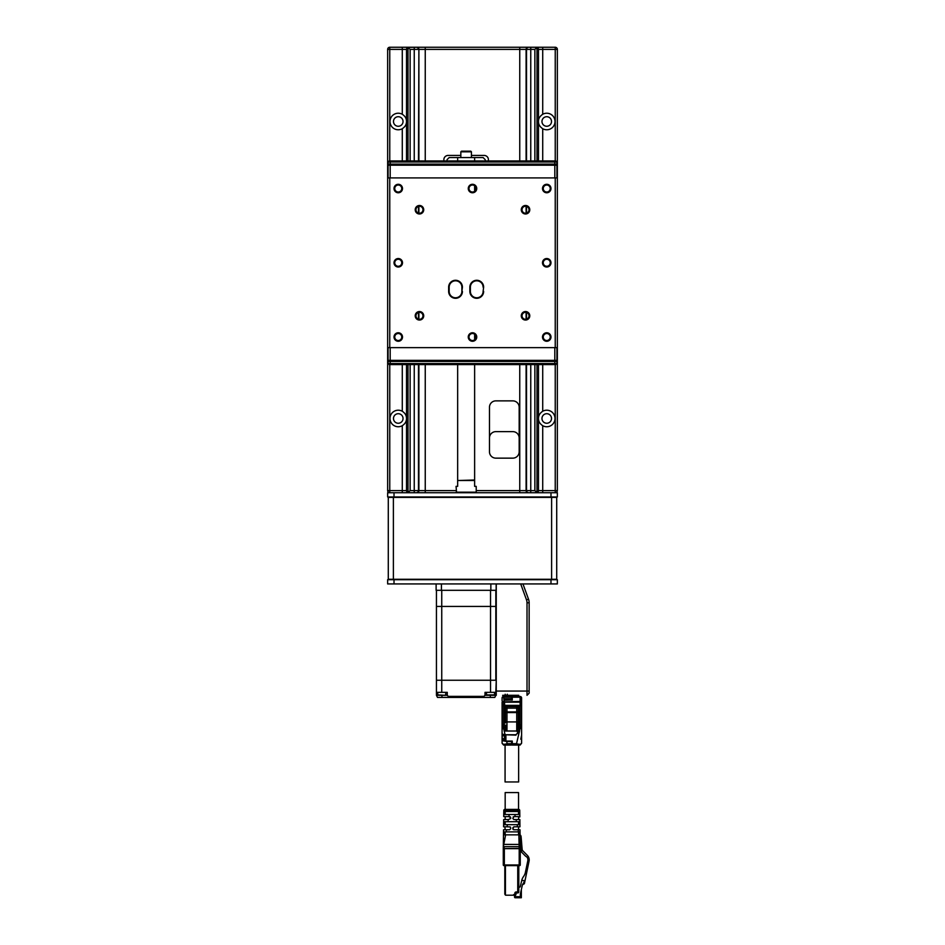 <?xml version="1.0" encoding="UTF-8"?>
<svg xmlns="http://www.w3.org/2000/svg" width="945" height="945" viewBox="0 0 945 945"><rect width="100%" height="100%" fill="white"/><g stroke="black" fill="none" stroke-linecap="round" stroke-linejoin="round"><path stroke-width="1.42" d="M460.829 151.826L461.467 151.188L470.799 151.188L471.437 151.826L460.829 151.826L460.829 157.555M555.235 160.957L555.235 49.376L557.349 49.376L557.349 135.525M557.349 134.911L557.349 137.545M557.349 125.732L557.349 126.358M557.349 120.7L557.349 121.338M471.437 151.826L471.437 157.555M447.044 160.957L447.044 159.681L449.17 157.555L457.652 157.555L457.652 160.957M474.626 160.957L474.626 157.555L457.652 157.555M474.626 157.555L483.108 157.555L485.222 159.681L485.222 160.957M405.523 125.449A8.269 8.269 0 0 0 405.523 117.546M398.258 126.264A4.772 4.772 0 0 0 402.393 119.105A4.772 4.772 0 0 0 394.124 119.105A4.772 4.772 0 0 0 398.258 126.264M405.523 422.427A8.269 8.269 0 0 0 405.523 414.524M398.258 423.254A4.772 4.772 0 0 0 402.393 416.095A4.772 4.772 0 0 0 394.124 416.095A4.772 4.772 0 0 0 398.258 423.254M474.626 185.74L474.626 191.315M474.626 334.235L474.626 339.798M474.626 364.593L474.626 480.521L457.652 480.521L474.626 480.001M546.742 126.264A4.772 4.772 0 0 0 550.876 119.105A4.772 4.772 0 0 0 542.607 119.105A4.772 4.772 0 0 0 546.742 126.264M539.477 414.524A8.269 8.269 0 0 0 539.477 422.427M546.742 423.254A4.772 4.772 0 0 0 550.876 416.095A4.772 4.772 0 0 0 542.607 416.095A4.772 4.772 0 0 0 546.742 423.254M414.241 160.957L414.241 49.376L410.13 49.376L408.086 47.321L416.769 47.25L389.765 47.25A2.126 2.126 0 0 0 387.651 49.376L389.765 49.376L389.765 160.957M557.349 139.884L557.349 490.597L557.349 347.63L555.235 347.63L555.235 177.92L557.349 177.92L557.349 49.376A2.126 2.126 0 0 0 555.235 47.25L524.475 47.25M542.713 411.252C539.819 413.201 538.402 415.611 538.473 418.481C538.402 421.352 539.819 423.762 542.713 425.699A8.269 8.269 0 0 0 554.75 416.391A8.269 8.269 0 0 0 542.713 411.252L542.713 364.593M542.713 128.721C539.819 126.772 538.402 124.362 538.473 121.492C538.402 118.621 539.819 116.211 542.713 114.274A8.269 8.269 0 0 1 554.75 119.413A8.269 8.269 0 0 1 542.713 128.721L542.713 160.957M557.349 136.919L557.349 140.427M402.286 160.957L402.286 128.721C405.181 126.772 406.598 124.362 406.527 121.492C406.598 118.621 405.181 116.211 402.286 114.274L402.286 49.376L389.765 49.376L389.765 47.25M402.286 128.721A8.269 8.269 0 0 1 390.25 119.413A8.269 8.269 0 0 1 402.286 114.274M387.651 490.597L389.765 490.597L389.765 492.723A2.126 2.126 0 0 1 387.651 490.597L387.651 49.376M389.765 364.593L389.765 490.597L402.286 490.597L402.286 425.699C405.181 423.762 406.598 421.352 406.527 418.481C406.598 415.611 405.181 413.201 402.286 411.252L402.286 364.593M402.286 425.699A8.269 8.269 0 0 1 390.25 416.391A8.269 8.269 0 0 1 402.286 411.252M471.437 155.441L484.171 155.441A4.241 4.241 0 0 1 488.411 159.681L488.411 160.957M443.866 160.957L443.866 159.681A4.241 4.241 0 0 1 448.107 155.441L460.829 155.441M512.804 400.869L495.83 400.869A6.367 6.367 0 0 0 489.475 407.236L489.475 451.781A6.367 6.367 0 0 0 495.83 458.148L512.804 458.148A6.367 6.367 0 0 0 519.171 451.781L519.171 407.236A6.367 6.367 0 0 0 512.804 400.869M456.589 492.723L456.057 486.356L457.652 486.356L457.652 480.521M474.626 480.521L474.626 486.356L476.209 486.356L476.209 492.191L456.057 492.191M408.016 160.957L408.016 47.344A2.126 2.126 0 0 0 406.527 49.376L402.286 49.376L402.286 47.25L408.653 47.25A2.126 2.126 0 0 0 408.016 47.344L408.086 47.321M526.519 160.957L526.519 49.376L418.895 49.376A2.126 2.126 -90 0 0 416.769 47.25L542.713 47.25L542.713 49.376L538.473 49.376A2.126 2.126 0 0 0 536.347 47.25L536.984 47.344L536.984 160.957M534.87 160.957L534.87 49.376L536.914 47.321M489.475 437.996A6.367 6.367 0 0 1 495.83 431.629L512.804 431.629A6.367 6.367 0 0 1 519.171 437.996M536.347 492.723A2.126 2.126 0 0 0 536.914 492.652A2.126 2.126 0 0 1 536.347 492.723L536.984 492.628A2.126 2.126 0 0 0 538.473 490.597L538.473 364.593M538.473 160.957L538.473 49.376M536.914 492.652L534.87 490.597L534.87 364.593M536.984 364.593L536.973 492.628M538.473 490.597L555.235 490.597L555.235 492.723A2.126 2.126 0 0 0 557.349 490.597L555.235 490.597L555.235 364.593M402.286 492.723L402.286 490.597L406.527 490.597L406.527 364.593M406.527 160.957L406.527 49.376M406.527 490.597A2.126 2.126 0 0 0 408.016 492.628L408.016 364.593M408.016 492.628L410.13 490.597L414.241 490.597L414.241 364.593M557.349 492.723L557.349 496.964L387.651 496.964L387.651 492.723L557.349 492.723M388.289 579.273L388.289 497.389L556.711 497.389L556.711 579.273L388.289 579.273M394.018 579.698L394.018 583.939L387.651 583.939L387.651 579.698L557.349 579.698L557.349 583.939L550.982 583.939L550.982 579.698M394.018 583.939L550.982 583.939M555.873 164.135L556.924 165.198A1.063 1.063 0 0 0 555.873 164.135A1.063 1.063 0 0 1 556.924 165.198L554.809 165.198L554.809 164.135L388.076 164.135L388.076 162.008L556.924 162.008L556.924 164.135L554.809 164.135L554.809 160.957L555.873 160.957L555.873 162.008M389.127 164.135A1.063 1.063 0 0 0 388.076 165.198L389.127 164.135A1.063 1.063 0 0 0 388.076 165.198L388.076 177.92M556.924 177.92L556.924 165.198M388.076 347.63L388.076 360.352A1.063 1.063 0 0 0 389.127 361.415A1.063 1.063 0 0 1 388.076 360.352L390.19 360.352L390.19 361.415L556.924 361.415L556.924 363.541L388.076 363.541L388.076 361.415L390.19 361.415L390.19 364.593L389.127 364.593L389.127 363.541M555.873 363.541L555.873 364.593L554.809 364.593L554.809 360.352L556.924 360.352A1.063 1.063 0 0 1 555.873 361.415A1.063 1.063 0 0 0 556.924 360.352L556.924 347.63M554.809 364.593L390.19 364.593M483.639 287.174L483.108 291.414L483.639 287.174A6.898 6.898 0 0 0 476.741 280.275A6.898 6.898 0 0 0 469.854 287.174L469.854 291.414A6.898 6.898 0 0 0 476.741 298.301A6.898 6.898 0 0 0 483.639 291.414M483.108 291.414A6.367 6.367 0 0 1 476.741 297.781A6.367 6.367 0 0 1 470.374 291.414L470.374 287.174A6.367 6.367 0 0 1 476.741 280.807A6.367 6.367 0 0 1 483.108 287.174M461.892 291.414A6.367 6.367 0 0 1 455.525 297.781A6.367 6.367 0 0 1 449.17 291.414L449.17 287.174A6.367 6.367 0 0 1 455.525 280.807A6.367 6.367 0 0 1 461.892 287.174L461.892 291.414L462.424 287.174A6.898 6.898 0 0 0 455.525 280.275A6.898 6.898 0 0 0 448.639 287.174L448.639 291.414A6.898 6.898 0 0 0 455.525 298.301A6.898 6.898 0 0 0 462.424 291.414M387.651 177.92L389.765 177.92L389.765 347.63L387.651 347.63M555.235 347.63L389.765 347.63M555.235 177.92L389.765 177.92M525.538 320.048A4.241 4.241 0 0 0 529.212 313.681A4.241 4.241 0 0 0 521.853 313.681A4.241 4.241 0 0 0 525.538 320.048M525.538 213.983A4.241 4.241 0 0 0 529.212 207.616A4.241 4.241 0 0 0 521.853 207.616A4.241 4.241 0 0 0 525.538 213.983M419.462 320.048A4.241 4.241 0 0 0 423.147 313.681A4.241 4.241 0 0 0 415.788 313.681A4.241 4.241 0 0 0 419.462 320.048M419.462 213.983A4.241 4.241 0 0 0 423.147 207.616A4.241 4.241 0 0 0 415.788 207.616A4.241 4.241 0 0 0 419.462 213.983M472.5 341.263A4.241 4.241 0 0 0 476.174 334.896A4.241 4.241 0 0 0 468.826 334.896A4.241 4.241 0 0 0 472.5 341.263M472.5 192.768A4.241 4.241 0 0 0 476.174 186.413A4.241 4.241 0 0 0 468.826 186.413A4.241 4.241 0 0 0 472.5 192.768M546.742 192.768A4.241 4.241 0 0 0 550.415 186.413A4.241 4.241 0 0 0 543.068 186.413A4.241 4.241 0 0 0 546.742 192.768M546.742 267.022A4.241 4.241 0 0 0 550.415 260.655A4.241 4.241 0 0 0 543.068 260.655A4.241 4.241 0 0 0 546.742 267.022M546.742 341.263A4.241 4.241 0 0 0 550.415 334.896A4.241 4.241 0 0 0 543.068 334.896A4.241 4.241 0 0 0 546.742 341.263M398.258 341.263A4.241 4.241 0 0 0 401.932 334.896A4.241 4.241 0 0 0 394.585 334.896A4.241 4.241 0 0 0 398.258 341.263M398.258 267.022A4.241 4.241 0 0 0 401.932 260.655A4.241 4.241 0 0 0 394.585 260.655A4.241 4.241 0 0 0 398.258 267.022M398.258 192.768A4.241 4.241 0 0 0 401.932 186.413A4.241 4.241 0 0 0 394.585 186.413A4.241 4.241 0 0 0 398.258 192.768M390.19 177.92L390.19 160.957L554.809 160.957M389.127 162.008L389.127 160.957L390.19 160.957M525.538 319.304A3.496 3.496 0 0 0 528.562 314.059A3.496 3.496 0 0 0 522.502 314.059A3.496 3.496 0 0 0 525.538 319.304M525.538 213.239A3.496 3.496 0 0 0 528.562 207.994A3.496 3.496 0 0 0 522.502 207.994A3.496 3.496 0 0 0 525.538 213.239M419.462 319.304A3.496 3.496 0 0 0 422.498 314.059A3.496 3.496 0 0 0 416.438 314.059A3.496 3.496 0 0 0 419.462 319.304M419.462 213.239A3.496 3.496 0 0 0 422.498 207.994A3.496 3.496 0 0 0 416.438 207.994A3.496 3.496 0 0 0 419.462 213.239M472.5 340.519A3.496 3.496 0 0 0 475.536 335.274A3.496 3.496 0 0 0 469.464 335.274A3.496 3.496 0 0 0 472.5 340.519M472.5 192.024A3.496 3.496 0 0 0 475.536 186.779A3.496 3.496 0 0 0 469.464 186.779A3.496 3.496 0 0 0 472.5 192.024M546.742 192.024A3.496 3.496 0 0 0 549.777 186.779A3.496 3.496 0 0 0 543.718 186.779A3.496 3.496 0 0 0 546.742 192.024M546.742 266.277A3.496 3.496 0 0 0 549.777 261.021A3.496 3.496 0 0 0 543.718 261.021A3.496 3.496 0 0 0 546.742 266.277M546.742 340.519A3.496 3.496 0 0 0 549.777 335.274A3.496 3.496 0 0 0 543.718 335.274A3.496 3.496 0 0 0 546.742 340.519M398.258 340.519A3.496 3.496 0 0 0 401.282 335.274A3.496 3.496 0 0 0 395.223 335.274A3.496 3.496 0 0 0 398.258 340.519M398.258 266.277A3.496 3.496 0 0 0 401.282 261.021A3.496 3.496 0 0 0 395.223 261.021A3.496 3.496 0 0 0 398.258 266.277M398.258 192.024A3.496 3.496 0 0 0 401.282 186.779A3.496 3.496 0 0 0 395.223 186.779A3.496 3.496 0 0 0 398.258 192.024M519.49 710.534L518.214 710.534M505.481 710.534L504.217 710.534M504.217 716.357L505.481 716.357M518.214 716.357L519.49 716.357M505.481 706.021L505.481 722.925M518.214 706.021L518.214 711.904A1.488 0.661 180 0 1 516.726 712.565L516.726 711.904L505.481 711.904A1.488 0.661 180 0 0 506.969 712.565L516.726 712.565L516.726 721.933L518.214 721.933L518.214 711.904L516.726 711.904L516.726 706.659A1.488 1.488 0 0 1 518.214 708.136L505.481 708.136A1.488 1.488 0 0 1 506.969 706.659A1.488 1.488 0 0 0 505.481 708.136M518.214 721.933L517.978 732.788L516.726 731.017L504.217 731.017L505.091 734.749L502.327 734.088L502.114 735.352L502.267 738.707L504.429 739.132M521.605 704.497L520.128 705.383L520.128 696.477A1.488 1.488 0 0 1 521.605 697.953L521.605 704.533L520.128 705.383L521.605 704.533L521.605 727.91L520.128 727.804L520.022 728.725L521.605 727.91L520.128 727.804L520.022 728.725L521.605 727.91L521.605 743.148C521.227 744.447 519.526 744.636 516.525 743.68L516.525 744.625L520.128 744.625L521.605 743.148L520.128 745.05L512.273 745.05L516.525 744.625M504.217 727.91L505.929 727.91L505.339 730.461M516.726 706.659L506.969 706.659L506.969 721.933L505.481 721.933L505.481 720.61M518.64 745.05L518.64 781.964L505.067 781.964L505.067 745.05M502.09 700.765L502.09 697.953A1.488 0.768 -0 0 1 503.579 697.197L511.422 697.197L511.422 696.477L503.579 696.477A1.488 1.488 0 0 0 502.09 697.953L502.09 700.8M502.09 708.549L502.09 707.604M502.09 706.423L502.09 705.797M502.527 727.709L502.09 726.87L504.217 726.87L504.217 729.221L503.579 727.508L502.09 727.91L503.756 729.079L503.579 727.508L502.09 727.91L502.09 743.148L502.09 719.299M502.09 714.881L502.09 718.33M502.09 743.148L503.579 744.625L507.17 744.625L507.17 743.68C504.169 744.636 502.48 744.447 502.09 743.148L503.579 745.05L511.422 745.05L507.17 744.625M502.09 702.194L502.09 704.533L503.579 706.021L504.217 702.194L502.09 702.194A1.488 0.768 -0 0 1 503.579 701.426L503.579 705.383L502.09 704.533L502.09 726.87M504.429 701.84L520.128 701.426A1.488 0.768 -0 0 1 521.605 702.194L504.217 702.194L503.579 696.477A1.488 1.488 0 0 0 502.09 697.953M511.422 744.625L511.422 743.68L507.17 743.68L506.662 741.471L503 740.809L502.811 739.132M503.083 705.939L502.09 704.533L502.61 705.667L503.579 706.021L503.579 705.383L502.09 704.533L504.217 706.021L504.217 726.87L505.929 726.87L505.693 725.158L505.929 727.91M511.847 741.305L511.422 743.68M504.217 729.221L504.217 731.017L503.756 729.079M502.894 728.288L503.803 728.276M503.579 705.832L502.527 704.958M516.726 731.017L516.726 721.933L506.969 721.933L506.969 730.142L504.217 730.142M505.067 730.568L505.481 729.505M502.09 727.91L503.579 727.804M511.422 741.471L506.662 741.471M502.267 738.707L504.429 738.707M505.091 734.749L515.875 734.749L517.978 732.788M504.217 705.383L504.217 706.021M511.422 699.867L511.422 697.197M504.217 701.426L504.217 698.768L511.422 698.768M511.847 699.867L511.422 698.887M503 740.809L504.512 740.809M504.429 735.765L502.468 735.765M521.605 711.242L521.605 714.751M521.605 719.499L521.605 722.452M521.167 704.958L521.167 705.584L521.581 704.816M520.128 705.832L521.085 705.667M504.429 701.592L504.748 706.021L521.167 705.584M504.429 702.194L504.429 705.383L520.128 705.383L520.128 706.021L521.605 704.533M505.906 734.749L505.906 741.069L512.273 741.069L512.273 744.625M504.429 700.186L512.273 699.867M504.748 706.021L504.429 705.383M521.427 738.801L520.801 739.262L521.581 735.245L520.86 738.801M518.214 731.04L519.49 731.04L520.128 727.804L519.49 726.87L519.49 706.021M521.167 727.851L520.152 728.288M519.49 728.548L519.49 731.879L516.301 734.348M519.49 725.158L518.014 725.158L518.214 722.925M515.982 735.139L504.465 734.726L504.429 740.526L505.906 741.246L504.748 740.868M512.273 744.199L511.422 744.199L512.273 744.199M521.605 697.953A1.488 0.768 -0 0 0 520.128 697.197L512.273 697.197L512.273 700.021L504.748 699.867M512.273 697.197L512.273 696.477L520.128 696.477M511.422 696.902L512.273 696.902M517.765 726.87L519.49 726.87L519.49 728.016M504.642 730.568L505.776 730.568M518.592 731.902L519.49 731.076L518.214 731.076M517.765 727.91L519.49 727.91M507.5 695.461L507.5 696.477L507.5 695.461M514.186 695.307L509.52 695.307M517.47 695.307L518.746 695.307L516.194 695.307L516.194 696.477M518.864 834.848L520.459 835.226L520.258 848.645L519.195 848.645L518.864 834.848L505.61 834.848L503.307 846.98M503.496 832.947L504.913 832.947L504.984 831.883L504.973 834.848L504.913 833.797L503.484 833.797L503.472 834.848L503.508 831.883L504.89 831.883M504.913 832.947L504.984 831.883L506.201 831.883M503.331 845.716L503.295 847.689L503.945 846.661L503.283 848.456L503.472 834.848L505.61 834.848M504.772 865.608L518.77 865.608M503.283 864.663L503.283 864.97A0.638 0.638 -90 0 0 503.921 865.608L503.921 865.608A0.638 0.638 90 0 1 503.283 864.97L503.283 848.645L504.346 848.645L503.283 848.645L503.283 864.97L504.346 864.97L504.346 848.645L503.283 848.622L503.283 863.387M520.246 847.689L519.596 846.661L503.945 846.661L504.346 848.645L519.195 848.645L519.195 864.97L520.258 864.97A0.638 0.638 -90 0 1 519.62 865.608L519.195 864.97L504.346 864.97L504.346 865.608M521.545 842.101L521.652 843.365L521.545 842.101M503.283 848.622L520.258 848.456L520.258 864.687M520.234 846.921L520.258 848.456M519.183 848.645L520.258 848.622M520.152 840.79L521.439 840.743L521.333 839.467L521.439 840.743A0.638 0.638 90 0 0 520.801 840.152L520.128 839.526M521.085 836.573L521.333 839.467L520.695 839.526L520.459 836.62L521.085 836.573A2.126 2.126 90 0 0 520.459 835.226A2.126 2.126 90 0 1 521.085 836.573L520.459 835.226M520.801 840.743L520.14 840.152M522.16 849.531C522.609 850.181 521.971 850.949 520.258 851.823A2.126 2.126 90 0 0 522.16 849.531L521.439 840.743A0.638 0.638 0 0 0 520.801 840.152L521.534 849.59L522.16 849.531L521.534 849.59A1.488 1.488 90 0 1 520.258 851.185M510.005 826.851L510.69 827.643M503.508 831.883L503.543 829.757L503.508 831.883L503.543 829.757L506.52 829.757L506.154 831.883L503.508 831.883L504.984 831.883M520.045 832.947L518.628 832.947L518.569 834.848L518.628 833.797L520.057 833.797L520.069 834.848L520.034 831.883L518.451 831.883A123.476 123.098 0 0 0 518.108 829.757L519.998 829.757L520.034 831.883L518.557 831.883L518.628 832.947L518.557 831.883L517.34 831.883M503.614 824.666L503.579 826.792L503.614 824.666L507.418 824.666L507.052 826.792L503.579 826.792L503.614 824.666L505.043 824.666L504.925 823.615L503.626 823.615L503.614 824.666L503.673 819.575L508.315 819.575L507.937 821.701L504.878 821.701M503.638 822.764L504.925 822.764A12463.7 12463.7 -91.1 0 0 504.925 823.615M518.663 821.701L516.49 821.701A239.05 238.305 0 0 0 515.994 819.575L519.868 819.575L519.892 821.701L518.474 821.701L518.616 822.764L519.904 822.764L519.868 819.575M508.835 816.61L503.72 816.61L503.744 814.484L509.213 814.484L508.835 816.61L510.713 817.673L510.265 816.799L510.713 818.524L508.315 819.575M503.72 816.61L503.756 813.432L503.72 816.61L504.878 816.61M503.768 812.582L504.949 812.582L505.185 811.519L505.173 814.484L504.949 813.432L503.756 813.432L503.791 811.519L514.009 811.519L513.714 810.373L519.738 810.444L519.75 811.519L514.009 811.519M504.949 812.582A7945.714 7945.714 -90.9 0 0 504.949 813.432M515.946 811.519L518.356 811.519L518.592 812.582A8131.312 8131.312 91.4 0 1 518.592 813.432A7945.714 7945.714 90.8 0 0 518.592 812.582L519.774 812.582L519.75 811.519L518.663 811.519M519.833 816.917L519.797 814.484L519.821 816.61L515.285 816.61A428.132 426.797 0 0 0 514.765 814.484L519.797 814.484L519.774 812.582M519.785 813.432L518.592 813.432L518.403 814.484M514.765 814.484L509.213 814.484M507.748 809.393C503.968 809.393 503.968 809.393 507.748 809.393A5789.07 4588.873 -79 0 0 507.678 810.326M504.878 810.208L513.714 810.373L513.714 809.393L504.866 809.393L504.878 810.337M513.714 809.393L518.675 809.393A1.063 1.063 -90 0 1 519.738 810.444M503.791 811.519L503.803 810.432A1.063 1.063 90.1 0 1 504.866 809.393A1.063 1.063 -90 0 0 503.803 810.444L503.945 809.924M509.934 809.393L509.733 811.519M507.252 816.61C504.134 816.61 504.134 816.61 507.252 816.61M507.937 821.701L516.49 821.701M515.994 819.575L513.891 819.575L512.828 818.524L513.891 816.61L515.285 816.61M513.891 816.61L513.111 816.952M516.289 816.61C519.407 816.61 519.407 816.61 516.289 816.61M518.663 816.61L518.533 819.575M519.915 823.615L518.616 823.615L519.915 823.615L519.927 824.666L519.904 822.764M504.925 822.764L505.067 821.701L503.65 821.701M516.643 821.701L518.474 821.701M506.898 821.701L505.067 821.701M519.963 826.792L519.927 824.666L519.963 826.792L517.553 826.792A163.91 163.402 0 0 0 517.128 824.666L519.927 824.666L518.498 824.666L518.616 823.615A12467.29 12467.29 -88.3 0 0 518.616 822.764M517.128 824.666L507.418 824.666M518.108 829.757L513.891 829.757L512.828 828.706L513.336 829.604M512.828 827.82L513.891 826.792L512.828 828.706M513.891 826.792L517.553 826.792M516.998 826.792C519.207 826.792 519.207 826.792 516.998 826.792M507.052 826.792L510.182 826.934M505.173 829.757L504.89 826.792M506.544 826.792C504.358 826.792 504.358 826.792 506.544 826.792M510.371 827.076L510.713 828.706L509.65 829.757L506.52 829.757M506.154 831.883L518.451 831.883M503.283 856.784L503.283 850.429M505.445 895.116L505.445 865.608L505.445 895.116L504.807 894.147L505.445 895.116A1.063 1.063 90 0 0 505.858 895.21L513.69 895.21L513.69 894.572L514.564 895.21L514.564 897.112A0.638 0.638 90 0 0 515.202 897.75L515.202 897.75A0.638 0.638 -90 0 1 514.564 897.112L514.564 895.21L515.202 895.21L515.202 897.75L521.345 897.75L515.202 897.75L514.564 896.687L520.293 896.687L520.364 893.816M518.805 887.461L520.27 886.823L521.711 880.551A10.974 10.974 -90 0 1 523.53 876.547A10.974 10.974 90 0 0 525.408 872.318L527.783 860.895A5.044 5.044 90 0 0 527.286 857.493A6.367 6.367 90 0 0 526.211 856.595A6.367 6.367 -90 0 1 525.184 855.757L521.049 851.587M513.69 895.21L515.261 895.21A0.638 0.638 90 0 0 515.308 895.198M518.805 891.879A1.063 1.063 0 0 1 517.801 892.93L517.742 891.879L518.805 891.879L518.805 865.608L518.805 891.879A1.063 1.063 -90 0 1 517.801 892.93L516.159 893.025L515.899 894.572A0.638 0.638 -90 0 1 515.261 895.21L515.202 895.21M504.807 865.608L504.807 894.147L504.807 865.608M521.711 880.551L524.191 880.551L524.191 881.886L522.431 884.827L520.293 894.159M522.136 850.11L527.357 855.39A6.367 6.367 -90 0 1 529.07 861.155L524.38 883.705L522.431 884.827M521.345 897.75L521.345 889.54L521.345 897.75L520.293 896.687M505.173 809.393L505.173 792.572L518.533 792.572L518.533 809.393M436.117 583.939L436.117 590.306L496.255 590.306M496.149 590.306L496.149 583.939M503.26 695.307L507.5 695.307M518.746 695.307L502.622 695.307M527.015 695.307L529.141 693.181L527.015 695.307L527.015 691.067L496.255 691.067L496.255 584.577L496.893 583.939M496.255 691.067L496.255 695.307M522.963 583.939L528.503 599.154A10.608 10.608 0 0 1 529.141 602.78L529.141 693.181M529.141 691.067L527.015 691.067L527.015 602.78L529.141 602.78M520.707 583.939L526.507 599.874A8.481 8.481 0 0 1 527.015 602.78M528.503 599.154L526.507 599.874M509.201 695.307L512.592 695.307M505.173 694.244A1.063 1.063 0 0 0 506.225 695.307A1.063 1.063 0 0 0 507.288 694.244M436.436 590.306L436.436 680.246L495.83 680.246L495.83 606.43L436.436 606.43L495.83 606.43L495.83 590.306M445.733 694.882L445.733 694.032L445.308 695.307L437.748 694.882L437.748 694.032L437.748 694.882M436.436 695.307L436.436 692.342L447.257 692.342L447.257 695.307L436.436 695.307L437.5 697.434L494.778 697.434L495.83 695.307L494.093 695.307L494.566 694.032L494.093 695.307L486.958 695.307L486.498 694.032L486.958 695.307L494.093 695.307L485.021 695.307L483.958 696.37L448.32 696.37L449.383 697.434M441.74 692.342L441.74 680.246L436.436 680.246L436.436 692.342M441.74 590.306L441.74 680.246L490.526 680.246L490.526 590.306M495.83 680.246L490.526 680.246L490.526 692.342L495.83 692.342L496.255 680.246M482.895 697.434L483.958 696.37M485.021 695.307L485.021 692.342L490.526 692.342M448.32 696.37L447.257 695.307M495.83 692.342L495.83 695.307M542.713 114.274L542.713 49.376L555.235 49.376L555.235 47.25M416.355 47.25A2.126 2.126 90 0 1 418.481 49.376L414.241 49.376L414.241 47.25M408.653 47.25A2.126 2.126 0 0 0 408.016 47.344M530.759 47.25L530.759 160.957M534.87 49.376L526.519 49.376A2.126 2.126 -90 0 1 528.645 47.25M526.105 160.957L526.105 49.376A2.126 2.126 -90 0 1 528.231 47.25M519.75 160.957L519.75 47.25M425.25 160.957L425.25 47.25M418.895 160.957L418.895 49.376L418.481 160.957M476.209 490.597L534.87 490.597M530.759 364.593L530.759 492.723M528.645 492.723A2.126 2.126 -90 0 1 526.519 490.597L526.519 364.593M526.519 319.162L526.519 312.452M526.519 213.097L526.519 206.388M542.713 492.723L542.713 425.699M410.13 49.376L410.13 160.957M410.13 364.593L410.13 490.597M414.241 492.723L414.241 490.597L418.895 490.597L418.895 364.593M418.481 206.388L418.481 213.097M418.481 312.452L418.481 319.162M418.481 364.593L418.481 490.597A2.126 2.126 90 0 1 416.355 492.723M418.895 319.256L418.895 312.358M418.895 213.192L418.895 206.293M416.769 492.723A2.126 2.126 -90 0 0 418.895 490.597L425.25 490.597L425.25 364.593M425.25 492.723L425.25 490.597L456.057 490.597M519.75 492.723L519.75 364.593M528.231 492.723A2.126 2.126 -90 0 1 526.105 490.597L526.105 364.593M526.105 319.256L526.105 312.358M526.105 213.192L526.105 206.293M550.982 496.964L550.982 492.723M394.018 492.723L394.018 496.964M393.38 497.389L393.38 579.273M551.62 579.273L551.62 497.389M554.809 177.92L554.809 165.198L388.076 165.198M554.809 347.63L554.809 360.352L390.19 360.352L390.19 347.63M503.579 706.021L503.579 724.638L502.09 725.158M504.217 727.296L503.579 727.508L503.579 724.638L504.217 724.638M506.969 730.142L505.481 730.142M520.128 706.021L520.128 726.87L521.605 726.87M521.605 725.158L519.49 724.638M512.273 743.68L516.525 743.68L519.23 732.115M512.273 741.27L505.906 741.27L504.429 740.526M512.273 741.246L505.906 741.246M511.422 743.526L512.273 743.526M511.422 697.41L512.273 697.41M504.217 725.158L505.693 725.158M508.564 696.477L508.564 695.307M515.143 695.307L515.143 696.477M503.331 845.48L503.921 844.393L520.199 844.44M520.459 836.62A1.488 1.488 90 0 0 520.081 835.758M514.836 895.21L514.836 894.572L515.899 894.572L515.261 895.21M516.1 891.962A1.335 1.335 90 0 0 514.836 893.297L516.159 893.025L516.1 891.962L517.742 891.879L517.742 865.608M513.69 894.572L514.836 894.572L514.836 893.297M441.421 590.306L441.421 583.939M490.845 590.306L490.845 583.939M494.53 694.882L486.533 694.882M441.953 695.307L441.953 697.434M490.313 695.307L490.313 697.434M457.652 364.593L457.652 480.001M520.034 831.883L519.998 829.757M510.572 817.153L509.65 816.61M510.371 816.893L510.713 817.673M505.173 819.575L505.173 816.61M513.891 829.757L512.97 829.226M514.564 896.687L515.202 897.75M505.173 821.701L505.173 824.666M505.173 831.883L505.173 834.848M518.533 811.79L518.533 814.271M518.533 821.76L518.533 824.654M518.533 826.792L518.533 829.757M518.533 831.883L518.533 834.848M437.712 692.342L437.712 694.032M445.768 692.342L445.768 694.032M486.498 692.342L486.498 694.032M494.566 692.342L494.566 694.032"/></g></svg>
